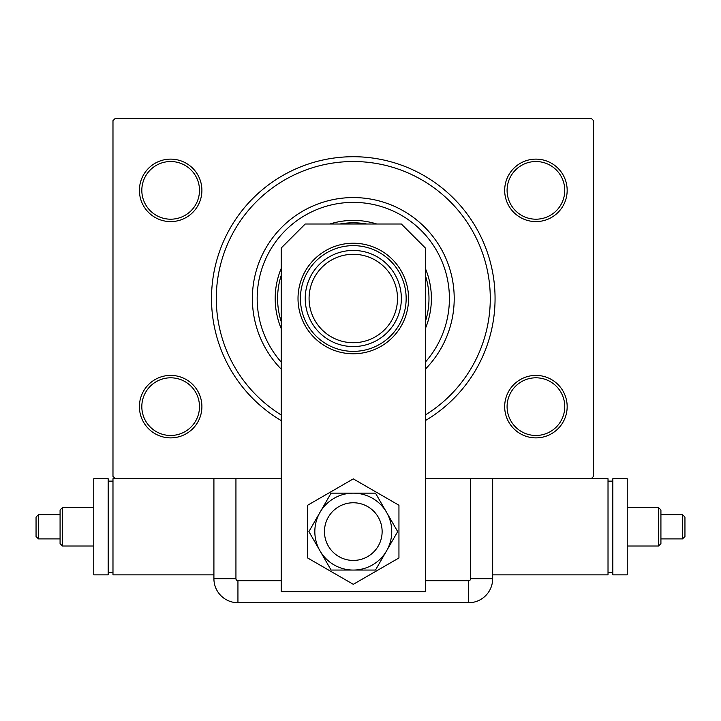 <?xml version="1.0" encoding="UTF-8"?>
<svg xmlns="http://www.w3.org/2000/svg" width="721" height="721" viewBox="0 0 721 721"><rect width="100%" height="100%" fill="white"/><g stroke="black" fill="none" stroke-linecap="round" stroke-linejoin="round"><path stroke-width="1.08" d="M281.199 420.586A141.785 141.785 0 0 1 353.29 156.718A141.785 141.785 0 0 1 425.381 420.586M504.682 406.635A31.237 31.237 0 0 1 535.928 375.398A31.237 31.237 0 0 1 567.166 406.635A31.237 31.237 0 0 1 535.928 437.881A31.237 31.237 0 0 1 504.682 406.635M564.759 406.635A28.84 28.84 0 0 0 535.928 377.804A28.84 28.84 0 0 0 507.088 406.635A28.84 28.84 0 0 0 535.928 435.475A28.84 28.84 0 0 0 564.759 406.635M139.414 406.635A31.237 31.237 0 0 1 170.661 375.398A31.237 31.237 0 0 1 201.898 406.635A31.237 31.237 0 0 1 170.661 437.881A31.237 31.237 0 0 1 139.414 406.635M199.492 406.635A28.84 28.84 0 0 0 170.661 377.804A28.84 28.84 0 0 0 141.821 406.635A28.84 28.84 0 0 0 170.661 435.475A28.84 28.84 0 0 0 199.492 406.635M139.414 190.362A31.237 31.237 0 0 1 170.661 159.125A31.237 31.237 0 0 1 201.898 190.362A31.237 31.237 0 0 1 170.661 221.599A31.237 31.237 0 0 1 139.414 190.362M199.492 190.362A28.84 28.84 0 0 0 170.661 161.522A28.84 28.84 0 0 0 141.821 190.362A28.84 28.84 0 0 0 170.661 219.202A28.84 28.84 0 0 0 199.492 190.362M504.682 190.362A31.237 31.237 0 0 1 535.928 159.125A31.237 31.237 0 0 1 567.166 190.362A31.237 31.237 0 0 1 535.928 221.599A31.237 31.237 0 0 1 504.682 190.362M564.759 190.362A28.84 28.84 0 0 0 535.928 161.522A28.84 28.84 0 0 0 507.088 190.362A28.84 28.84 0 0 0 535.928 219.202A28.84 28.84 0 0 0 564.759 190.362M281.199 478.735L115.387 478.735L112.981 476.329L112.981 120.677L115.387 118.271L591.193 118.271L593.599 120.677L593.599 476.329L591.193 478.735L425.381 478.735M425.381 362.077A96.127 96.127 0 0 0 353.29 202.376A96.127 96.127 0 0 0 281.199 362.077M281.199 369.134A100.931 100.931 0 0 1 353.29 197.572A100.931 100.931 0 0 1 425.381 369.134M281.199 321.584A75.696 75.696 0 0 1 281.199 275.422M339.861 224.006A75.696 75.696 0 0 1 366.728 224.006M425.381 275.422A75.696 75.696 0 0 1 425.381 321.584M425.381 328.542A78.102 78.102 0 0 0 425.381 268.464M376.741 224.006A78.102 78.102 0 0 0 329.839 224.006M281.199 268.464A78.102 78.102 0 0 0 281.199 328.542M281.199 414.972A136.972 136.972 0 0 1 353.29 161.522A136.972 136.972 0 0 1 425.381 414.972M324.45 531.602A28.84 28.84 0 0 0 353.29 560.433A28.84 28.84 0 0 0 382.13 531.602A28.84 28.84 0 0 0 353.29 502.762A28.84 28.84 0 0 0 324.45 531.602A28.84 28.84 0 0 1 367.71 506.629M305.226 224.006L401.354 224.006L425.381 248.033L425.381 591.68L281.199 591.68L281.199 248.033L305.226 224.006M307.633 505.241L307.633 557.964L353.29 584.316L398.947 557.964L398.947 505.241L353.29 478.879L307.633 505.241M338.87 556.576A28.84 28.84 0 0 0 382.13 531.602M331.092 493.146L308.894 531.602L319.989 550.826L331.092 570.05L375.488 570.05L397.686 531.602L386.591 512.379L375.488 493.146L331.092 493.146M353.29 493.146A38.447 38.447 0 0 0 319.989 550.826A38.447 38.447 0 0 0 386.591 550.826A38.447 38.447 0 0 0 353.29 493.146M425.381 580.702L468.641 580.702A2.01 2.01 0 0 0 470.642 578.702L470.642 478.735L492.668 478.735L492.668 578.702L492.668 478.735M213.912 478.735L213.912 578.702L213.912 478.735L235.938 478.735L235.938 578.702A2.01 2.01 0 0 0 237.939 580.702L281.199 580.702M492.668 578.702A24.027 24.027 0 0 1 468.641 602.729L237.939 602.729A24.027 24.027 0 0 1 213.912 578.702A24.027 24.027 0 0 0 237.939 602.729L468.641 602.729A24.027 24.027 0 0 0 492.668 578.702L470.642 578.702M684.95 536.496L684.95 526.79L684.95 536.496L682.544 538.902L682.544 514.686L660.923 514.686L660.923 543.616L660.923 509.972L658.516 507.566L627.243 507.566M660.923 543.616L658.516 546.013L658.516 507.566M492.668 574.853L608.019 574.853L608.019 478.735L591.193 478.735M612.823 572.447L608.019 572.447M612.823 481.132L608.019 481.132M612.823 478.735L612.823 574.853L627.243 574.853L627.243 478.735L612.823 478.735M660.923 514.686L660.923 509.972M684.95 526.79L684.95 517.092L684.95 526.79M36.05 517.092L36.05 526.79L36.05 517.092L38.456 514.686L38.456 538.902L60.077 538.902L60.077 509.972L60.077 543.616L62.484 546.013L93.757 546.013M60.077 509.972L62.484 507.566L62.484 546.013M115.387 478.735L112.981 478.735L112.981 574.853L213.912 574.853M108.177 481.132L112.981 481.132M108.177 572.447L112.981 572.447M108.177 574.853L108.177 478.735L93.757 478.735L93.757 574.853L108.177 574.853M60.077 538.902L60.077 543.616M36.05 526.79L36.05 536.496L36.05 526.79M309.075 298.503A44.215 44.215 0 0 0 353.29 342.718A44.215 44.215 0 0 0 397.505 298.503A44.215 44.215 0 0 0 353.29 254.288A44.215 44.215 0 0 0 309.075 298.503M401.354 298.503A48.064 48.064 0 0 1 353.29 346.567A48.064 48.064 0 0 1 305.226 298.503A48.064 48.064 0 0 1 353.29 250.439A48.064 48.064 0 0 1 401.354 298.503M300.423 298.503A52.867 52.867 0 0 0 353.29 351.37A52.867 52.867 0 0 0 406.157 298.503A52.867 52.867 0 0 0 353.29 245.636A52.867 52.867 0 0 0 300.423 298.503M408.564 298.503A55.274 55.274 0 0 1 353.29 353.768A55.274 55.274 0 0 1 298.016 298.503A55.274 55.274 0 0 1 353.29 243.229A55.274 55.274 0 0 1 408.564 298.503M468.641 602.729L468.641 580.702M237.939 602.729L237.939 580.702M213.912 578.702L235.938 578.702M682.544 538.902L660.923 538.902M658.516 546.013L627.243 546.013M684.95 517.092L682.544 514.686M38.456 514.686L60.077 514.686M62.484 507.566L93.757 507.566M36.05 536.496L38.456 538.902"/></g></svg>
